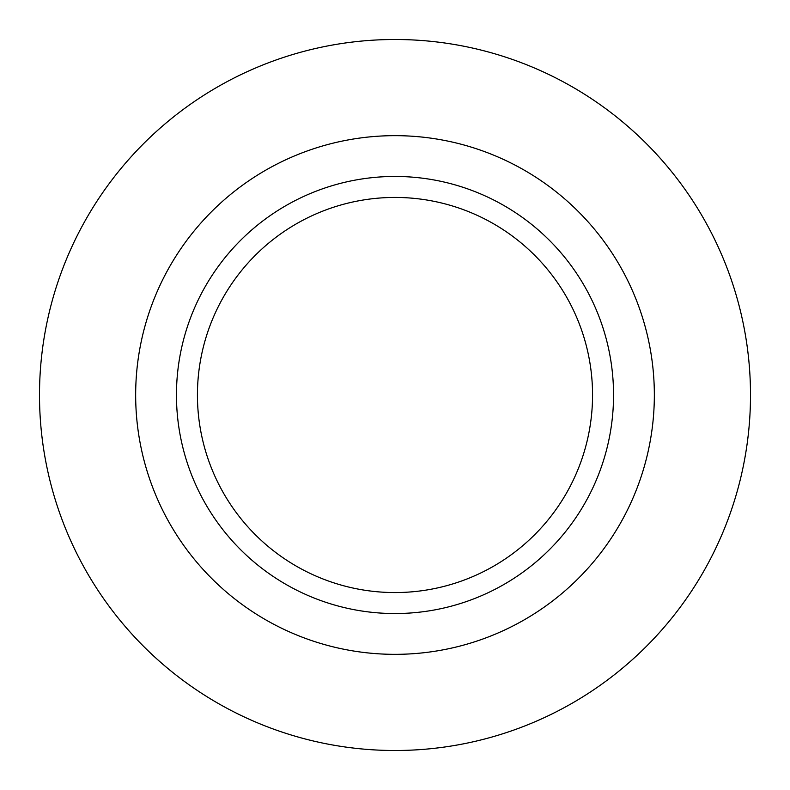 <?xml version="1.0" encoding="UTF-8"?>
<svg xmlns="http://www.w3.org/2000/svg" width="790" height="790" viewBox="0 0 790 790"><rect width="100%" height="100%" fill="white"/><g stroke="black" fill="none" stroke-linecap="round" stroke-linejoin="round"><path stroke-width="0.59" stroke-dasharray="3.95 2.96" d="M39.5 395A355.5 355.5 0 0 0 572.75 702.873A355.5 355.5 0 0 0 572.75 87.127A355.5 355.5 0 0 0 39.5 395M197.431 395A197.569 197.569 0 0 0 493.78 566.094A197.569 197.569 0 0 0 493.78 223.906A197.569 197.569 0 0 0 197.431 395M176.456 395A218.544 218.544 0 0 0 504.277 584.264A218.544 218.544 0 0 0 504.277 205.736A218.544 218.544 0 0 0 176.456 395"/><path stroke-width="1.19" d="M39.5 395A355.5 355.5 0 0 0 572.75 702.873A355.5 355.5 0 0 0 572.75 87.127A355.5 355.5 0 0 0 39.5 395M197.431 395A197.569 197.569 0 0 0 493.78 566.094A197.569 197.569 0 0 0 493.78 223.906A197.569 197.569 0 0 0 197.431 395M176.456 395A218.544 218.544 0 0 0 504.277 584.264A218.544 218.544 0 0 0 504.277 205.736A218.544 218.544 0 0 0 176.456 395M135.663 395A259.337 259.337 0 0 0 524.669 619.597A259.337 259.337 0 0 0 524.669 170.403A259.337 259.337 0 0 0 135.663 395"/></g></svg>
